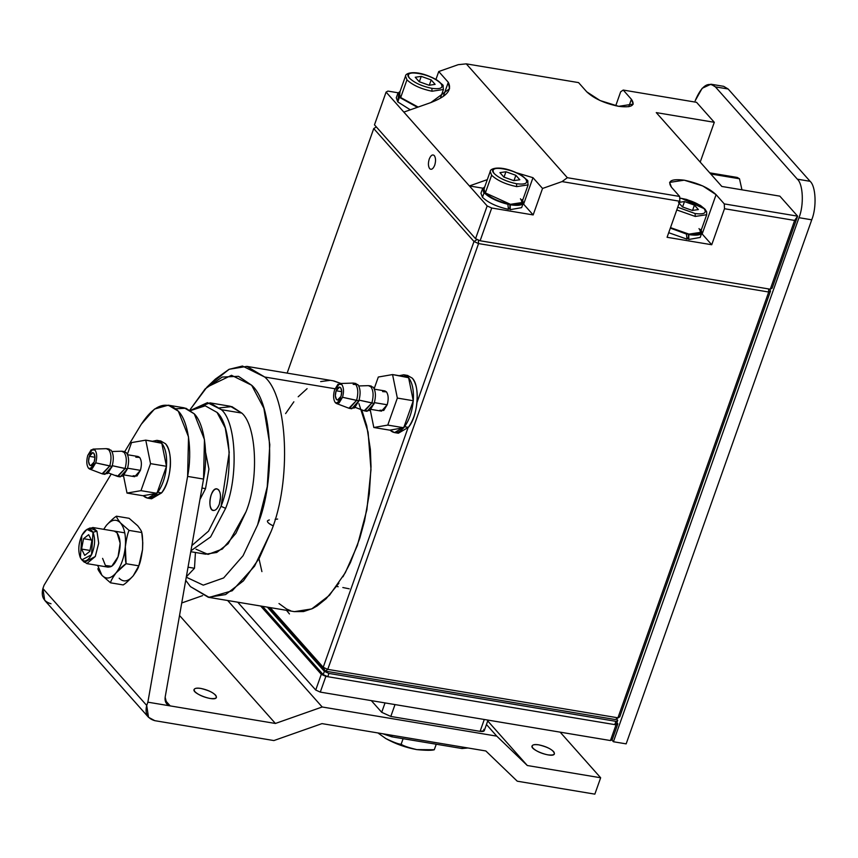 <?xml version="1.0" encoding="UTF-8"?>
<svg xmlns="http://www.w3.org/2000/svg" width="858" height="858" viewBox="0 0 858 858"><rect width="100%" height="100%" fill="white"/><g stroke="black" fill="none" stroke-linecap="round" stroke-linejoin="round"><path stroke-width="1.29" d="M201.973 488.03L205.534 488.631L201.973 488.03M616.57 723.616L614.746 724.613L327.767 676.705L323.209 674.635L262.58 606.338L323.209 674.635L327.767 676.705L614.746 724.613L615.905 721.342L328.925 673.433L327.767 676.705L328.925 673.433L324.378 671.353L323.209 674.635L324.378 671.353L267.353 607.132L324.378 671.353L328.925 673.433L615.905 721.342L614.746 724.613L616.57 723.616L617.728 720.334L615.905 721.342L617.728 720.334L616.57 723.616M269.337 519.937C265.926 520.903 267.181 522.854 273.08 525.793C269.026 523.884 267.138 522.254 267.439 520.892M473.991 241.506L373.734 128.582L287.14 373.112L373.734 128.582L473.991 241.506L417.009 402.413L473.991 241.506L477.241 239.457L473.991 241.506L478.549 243.575L327.767 669.369L617.932 717.814L768.714 292.02L478.549 243.575L473.991 241.506M270.216 607.614L323.209 667.299L408.033 427.788L323.209 667.299L270.216 607.614M361.744 409.845L366.731 425.75L370.366 449.388L371.021 466.677L369.315 493.79L364.532 520.967L359.749 538.384L350.396 562.623L342.953 576.812M338.953 583.161L326.094 598.745L317.117 605.941L312.58 608.526L303.571 611.55L294.315 611.636M290.626 610.714L286.561 609.008L278.989 603.528M261.904 571.61L258.987 558.73M285.596 413.599L293.865 401.801M298.187 396.782L307.1 388.663M320.667 381.585L329.526 380.416M333.816 380.92L340.969 383.483L332.958 380.759L246.857 366.387L264.704 377.016C287.988 396.686 291.613 481.402 271.289 531.059L259.213 558.333L243.415 580.877L225.611 594.562L208.312 597.275L190.465 586.636L185.725 580.33L190.465 586.636L209.17 597.404L232.25 590.754L254.558 566.183L271.289 531.059C291.613 481.402 287.988 396.686 264.704 377.016L334.963 388.749L264.704 377.016L242.471 366.034L229.032 369.337L215.358 379.107L206.939 387.14L231.51 375.289L251.651 385.242L263.878 408.344L269.809 444.616L267.235 486.754L257.625 524.849C276.04 479.847 272.758 403.078 251.651 385.242L238.481 376.319L222.254 377.048L205.159 388.91L189.843 410.017L206.939 387.14M770.538 291.023L619.755 716.816L615.4 719.551L617.932 717.814L327.767 669.369L478.549 243.575L768.714 292.02L768.575 288.931L768.714 292.02L617.932 717.814L619.755 716.816L770.538 291.023L768.714 292.02L770.538 291.023L769.497 289.082L770.538 291.023M268.629 607.346L325.236 671.106L323.209 667.299L327.767 669.369L325.236 671.106L615.4 719.551L619.755 716.816L615.4 719.551L325.236 671.106L327.767 669.369L323.209 667.299L325.236 671.106L268.629 607.346M376.34 126.941L373.734 128.582L376.34 126.941M478.389 239.983L478.549 243.575L478.389 239.983M289.446 613.953L286.508 610.328M336.647 586.464L338.191 586.711M342.835 587.526L349.249 588.813M616.452 718.897L617.728 720.334L616.452 718.897M186.272 577.198L203.271 585.145L223.648 577.938L243.061 555.737L257.625 524.849L243.061 555.737L223.648 577.938L203.271 585.145L186.272 577.198M219.616 407.861L231.864 406.595L241.795 413.084C256.714 425.686 259.041 479.965 246.021 511.776L235.853 533.397L222.308 549.066L208.033 554.407L196.021 549.195M208.312 597.275L294.401 611.647L311.711 608.933L329.504 595.259L345.302 572.715L357.389 545.431L366.881 509.77L370.988 469.755L368.103 432.218L358.934 403.657M211.079 383.526L229.204 369.262L246.857 366.387M221.064 506.295C233.44 476.029 231.231 424.41 217.042 412.419L205.234 405.813L190.669 410.564L205.234 405.813L217.042 412.419L225.257 427.949L229.247 452.348L221.064 506.295L225.611 508.365L210.585 536.958L190.926 550.761L210.585 536.958L225.611 508.365C238.631 476.555 236.304 422.286 221.385 409.684C236.304 422.286 238.631 476.555 225.611 508.365L221.064 506.295L208.505 531.177L191.838 545.57L208.505 531.177L221.064 506.295M211.089 495.066C213.449 489.425 215.969 487.698 218.661 489.854C220.914 493.264 221.117 498.069 219.283 504.289C216.924 509.92 214.393 511.658 211.701 509.502C209.459 506.091 209.245 501.276 211.089 495.066M205.588 452.305L208.934 469.09L205.491 488.749L199.946 499.538M190.766 551.705L205.673 554.193L216.752 552.455L228.153 543.682L246.021 511.776C259.041 479.965 256.714 425.686 241.795 413.084L221.385 409.684L241.795 413.084L230.362 406.274L209.963 402.863L221.385 409.684L207.464 402.649L190.433 410.403L209.963 402.863M219.283 504.289C221.418 495.935 220.656 490.797 216.988 488.856C210.21 487.28 207.025 510.349 213.374 510.499C215.787 510.499 217.76 508.429 219.283 504.289M220.56 496.921L219.38 504.021L220.56 496.921M399.26 375.686L403.732 374.796L408.108 377.166L399.26 375.686L403.732 374.796L408.108 377.166L399.26 375.686M408.601 377.713C412.398 382.647 413.953 390.326 413.277 400.74C412.258 411.325 409.341 419.991 404.547 426.705L408.365 427.348C417.996 416.677 420.334 385.682 412.237 378.131L407.55 375.439L412.237 378.131C416.141 382.99 417.771 390.701 417.117 401.254C416.109 411.894 413.191 420.592 408.365 427.348L404.547 426.705L394.53 432.582L390.047 430.105C394.176 434.094 398.734 433.301 403.71 427.745L404.547 426.705C409.341 419.991 412.258 411.325 413.277 400.74L403.71 427.745L413.277 400.74L397.34 398.069L387.773 425.085L403.71 427.745L389.757 430.158L403.71 427.745L387.773 425.085L373.82 427.499L389.757 430.158L373.82 427.499L370.291 410.113L373.82 427.499L387.773 425.085L397.34 398.069L413.277 400.74C413.953 390.326 412.398 382.647 408.601 377.713L413.277 400.74L408.601 377.713C412.398 382.647 413.953 390.326 413.277 400.74C412.258 411.325 409.341 419.991 404.547 426.705L408.365 427.348L398.369 433.226L408.365 427.348C417.996 416.677 420.334 385.682 412.237 378.131L407.55 375.439L412.237 378.131C416.141 382.99 417.771 390.701 417.117 401.254C416.109 411.894 413.191 420.592 408.365 427.348L404.547 426.705L394.53 432.582L390.047 430.105C394.176 434.094 398.734 433.301 403.71 427.745L404.547 426.705C409.341 419.991 412.258 411.325 413.277 400.74L403.71 427.745L413.277 400.74L397.34 398.069L392.556 374.571L397.34 398.069L387.773 425.085L403.71 427.745L389.757 430.158L403.71 427.745L387.773 425.085L373.82 427.499L389.757 430.158L373.82 427.499L370.291 410.113L373.82 427.499L387.773 425.085L397.34 398.069L413.277 400.74C413.953 390.326 412.398 382.647 408.601 377.713L413.277 400.74L408.505 377.23L392.556 374.571L408.601 377.713M334.566 389.864L339.779 383.526L341.774 384.481C343.779 387.441 344.037 391.709 342.535 397.286L356.574 400.429C358.462 393.393 358.14 388.009 355.609 384.287L353.099 383.086L355.609 384.287C358.14 388.009 358.462 393.393 356.574 400.429L342.535 397.286L336.443 403.485L335.328 402.681C333.322 399.721 333.065 395.452 334.566 389.864C333.065 395.452 333.322 399.721 335.328 402.681L339.103 402.928L342.535 397.286C344.037 391.709 343.779 387.441 341.774 384.481L337.988 384.223L334.566 389.864L339.779 383.526L341.774 384.481C343.779 387.441 344.037 391.709 342.535 397.286L358.869 400.804C360.768 393.779 360.446 388.395 357.915 384.674L354.772 383.558L357.915 384.674C360.446 388.395 360.768 393.779 358.869 400.804L356.574 400.429L349.442 408.376L356.574 400.429C358.462 393.393 358.14 388.009 355.609 384.287C358.14 388.009 358.462 393.393 356.574 400.429L342.535 397.286L336.443 403.485L335.328 402.681C333.322 399.721 333.065 395.452 334.566 389.864C333.065 395.452 333.322 399.721 335.328 402.681L339.103 402.928L342.535 397.286C344.037 391.709 343.779 387.441 341.774 384.481L337.988 384.223L334.566 389.864M353.088 383.086L355.609 384.287L353.657 383.118L355.963 383.505L353.088 383.086M351.748 408.762L358.869 400.804L354.558 407.915L350.632 408.322L354.558 407.915L358.869 400.804C360.768 393.779 360.446 388.395 357.915 384.674C360.446 388.395 360.768 393.779 358.869 400.804L356.574 400.429L358.869 400.804L358.633 401.523L351.748 408.762L348.895 408.226L356.574 400.429L349.442 408.376L351.748 408.762M359.084 400.128L371.868 402.981C373.766 395.946 373.445 390.572 370.913 386.84L368.404 385.639L370.913 386.84C373.445 390.572 373.766 395.946 371.868 402.981L359.084 400.128L374.174 403.367C376.072 396.332 375.75 390.948 373.219 387.226L370.077 386.111L373.219 387.226C375.75 390.948 376.072 396.332 374.174 403.367L371.868 402.981L364.747 410.928L371.868 402.981C373.766 395.946 373.445 390.572 370.913 386.84L368.404 385.639L370.913 386.84C373.445 390.572 373.766 395.946 371.868 402.981L359.084 400.128M367.052 411.314L374.174 403.367L369.862 410.467L365.937 410.885L369.862 410.467L374.174 403.367C376.072 396.332 375.75 390.948 373.219 387.226L370.077 386.111L373.219 387.226C375.75 390.948 376.072 396.332 374.174 403.367L371.868 402.981L374.174 403.367L373.938 404.075L367.052 411.314L364.2 410.778L371.868 402.981L364.747 410.928L367.052 411.314M381.499 411.132L387.205 404.772L374.399 402.638L387.205 404.772C388.717 399.142 388.459 394.841 386.432 391.859L384.877 390.926L374.388 389.178L384.877 390.926L386.432 391.859C388.459 394.841 388.717 399.142 387.205 404.772L383.751 410.456L379.944 410.199L383.751 410.456L387.205 404.772L374.399 402.638L387.205 404.772C388.717 399.142 388.459 394.841 386.432 391.859C388.459 394.841 388.717 399.142 387.205 404.772L381.499 411.132L371.021 409.384L381.499 411.132M340.991 396.396C342.106 392.653 341.988 389.746 340.637 387.687L339.629 387.087L336.111 390.755L341.774 391.698L336.111 390.755C334.985 394.498 335.103 397.404 336.465 399.474L337.462 400.075L340.991 396.396C339.575 399.742 338.063 400.761 336.465 399.474L335.328 395.763L336.111 390.755C337.526 387.419 339.028 386.39 340.637 387.687L341.763 391.398L340.991 396.396C342.106 392.653 341.988 389.746 340.637 387.687L339.629 387.087L336.111 390.755L341.774 391.698L336.111 390.755C334.985 394.498 335.103 397.404 336.465 399.474L337.462 400.075L340.991 396.396C339.575 399.742 338.063 400.761 336.465 399.474L335.328 395.763L336.111 390.755C337.526 387.419 339.028 386.39 340.637 387.687L341.763 391.398L340.991 396.396M378.314 377.027L392.556 374.571L378.314 377.027L374.174 388.706L378.314 377.027L392.556 374.571L397.34 398.069L392.556 374.571L408.505 377.23L392.556 374.571L378.314 377.027L374.174 388.706L378.314 377.027M382.625 391.613L386.432 391.859L382.625 391.613M353.153 384.352L357.915 384.674L353.153 384.352M398.369 433.226L408.365 427.348L398.369 433.226M374.485 124.85L386.089 92.096L387.913 91.087L398.112 92.793L387.913 91.087L386.089 92.096L403.839 112.098L430.845 102.585L449.538 88.728L448.294 82.304L438.738 71.536L458.226 64.672L466.28 63.857L578.56 82.604L586.765 91.838L578.56 82.604L466.28 63.857L567.352 177.703L679.643 196.45L567.352 177.703L466.28 63.857L458.226 64.672L438.738 71.536L448.294 82.304C453.743 92.878 440.079 98.831 430.845 102.585L403.839 112.098L487.162 205.941L386.089 92.096L374.485 124.85L475.557 238.696L487.162 205.941L491.72 208.011L533.161 214.929L491.72 208.011L480.115 240.766L770.28 289.21L794.637 220.431L724.484 208.719L711.732 244.744L667.084 237.291L679.847 201.265L562.033 181.596L567.352 177.703L562.033 181.596L542.546 188.46L533.161 214.929L523.069 203.582L523.605 204.161L532.979 177.692L523.605 204.161L533.161 214.929L542.546 188.46L532.979 177.692L516.698 172.823L532.979 177.692L542.546 188.46L562.033 181.596L679.847 201.265L679.643 196.45L671.449 187.216C667.095 180.963 671.353 178.614 684.201 180.18C698.273 183.108 708.901 187.945 716.087 194.669L724.281 203.904L797.618 216.152L724.281 203.904L724.484 208.719L724.281 203.904L716.087 194.669L702.166 233.977L701.63 233.397L711.732 244.744L702.166 233.977L716.087 194.669L702.788 185.961L684.201 180.18L669.626 182.4L671.449 187.216L679.643 196.45L679.847 201.265L667.084 237.291L711.732 244.744L724.484 208.719L794.637 220.431L797.618 216.152L779.858 196.15L721.825 186.454L656.263 112.612L714.296 122.297L696.546 102.306L623.208 90.058L620.677 91.795L623.208 90.058L631.402 99.292L628.775 106.714L631.402 99.292C635.746 105.545 631.499 107.893 618.639 106.328C604.568 103.4 593.95 98.563 586.765 91.838L600.064 100.536L618.639 106.328L633.215 104.108L631.402 99.292L623.208 90.058L696.546 102.306L714.296 122.297L700.203 162.098L714.296 122.297L656.263 112.612L721.825 186.454L779.858 196.15L797.618 216.152L772.103 288.202L797.618 216.152L794.637 220.431L770.28 289.21L772.103 288.202M434.716 165.197C433.14 168.951 431.456 170.109 429.665 168.672C428.163 166.398 428.024 163.192 429.247 159.041C430.823 155.287 432.507 154.129 434.298 155.566C435.8 157.84 435.939 161.047 434.716 165.197M469.401 185.939L487.312 179.633L469.401 185.939L482.797 188.181L469.401 185.939M448.294 82.304L443.393 96.15L448.294 82.304M438.738 71.536L435.928 79.462L438.738 71.536M475.557 238.696L480.115 240.766L491.72 208.011L487.162 205.941L475.557 238.696M620.677 91.795L615.733 105.77L620.677 91.795M152.467 441.259L156.939 440.369L161.304 442.739L152.467 441.259L156.939 440.369L161.304 442.739L152.467 441.259M161.808 443.286C165.594 448.219 167.149 455.898 166.484 466.302C165.455 476.898 162.548 485.553 157.743 492.278L161.572 492.921C171.192 482.25 173.531 451.254 165.444 443.704L160.746 441.012L165.444 443.704C169.348 448.562 170.978 456.274 170.313 466.827C169.305 477.466 166.388 486.164 161.572 492.921L157.743 492.278L147.726 498.155L143.254 495.677C147.383 499.667 151.93 498.873 156.917 493.318L157.743 492.278C162.548 485.553 165.455 476.898 166.484 466.302L156.917 493.318L166.484 466.302L150.536 463.642L140.969 490.658L156.917 493.318L142.964 495.731L156.917 493.318L140.969 490.658L127.016 493.071L142.964 495.731L127.016 493.071L123.488 475.686L127.016 493.071L140.969 490.658L150.536 463.642L166.484 466.302C167.149 455.898 165.594 448.219 161.808 443.286L166.484 466.302L161.808 443.286C165.594 448.219 167.149 455.898 166.484 466.302C165.455 476.898 162.548 485.553 157.743 492.278L161.572 492.921L149.474 498.155L161.572 492.921C171.192 482.25 173.531 451.254 165.444 443.704L160.746 441.012L165.444 443.704C169.348 448.562 170.978 456.274 170.313 466.827C169.305 477.466 166.388 486.164 161.572 492.921L157.743 492.278L147.726 498.155L143.254 495.677C147.383 499.667 151.93 498.873 156.917 493.318L157.743 492.278C162.548 485.553 165.455 476.898 166.484 466.302L156.917 493.318L166.484 466.302L150.536 463.642L145.763 440.143L150.536 463.642L140.969 490.658L156.917 493.318L142.964 495.731L156.917 493.318L140.969 490.658L127.016 493.071L142.964 495.731L127.016 493.071L123.488 475.686L127.016 493.071L140.969 490.658L150.536 463.642L166.484 466.302C167.149 455.898 165.594 448.219 161.808 443.286L166.484 466.302L161.701 442.803L145.763 440.143L161.808 443.286M151.566 498.798L161.572 492.921L151.566 498.798M87.763 455.437L92.975 449.099L94.97 450.053C96.986 453.003 97.233 457.282 95.731 462.859L109.77 465.991C111.658 458.966 111.336 453.582 108.816 449.86L106.295 448.659L108.816 449.86C111.336 453.582 111.658 458.966 109.77 465.991L95.731 462.859L89.65 469.058L88.524 468.254C86.519 465.293 86.261 461.025 87.763 455.437C86.261 461.025 86.519 465.293 88.524 468.254L92.31 468.5L95.731 462.859C97.233 457.282 96.986 453.003 94.97 450.053L91.195 449.796L87.763 455.437L92.975 449.099L94.97 450.053C96.986 453.003 97.233 457.282 95.731 462.859L112.076 466.377C113.964 459.352 113.642 453.968 111.111 450.246L107.969 449.131L111.111 450.246C113.642 453.968 113.964 459.352 112.076 466.377L109.77 465.991L102.638 473.948L109.77 465.991C111.658 458.966 111.336 453.582 108.816 449.86L106.295 448.659L108.816 449.86C111.336 453.582 111.658 458.966 109.77 465.991L95.731 462.859L89.65 469.058L88.524 468.254C86.519 465.293 86.261 461.025 87.763 455.437C86.261 461.025 86.519 465.293 88.524 468.254L92.31 468.5L95.731 462.859C97.233 457.282 96.986 453.003 94.97 450.053L91.195 449.796L87.763 455.437M104.944 474.335L112.076 466.377L107.754 473.487L103.839 473.895L107.754 473.487L112.076 466.377C113.964 459.352 113.642 453.968 111.111 450.246L107.969 449.131L111.111 450.246C113.642 453.968 113.964 459.352 112.076 466.377L109.77 465.991L112.076 466.377L111.84 467.095L104.944 474.335L102.102 473.798L109.77 465.991L102.638 473.948L104.944 474.335M112.28 465.701L125.075 468.554C126.963 461.518 126.641 456.145 124.11 452.413L121.6 451.211L124.11 452.413C126.641 456.145 126.963 461.518 125.075 468.554L112.28 465.701L127.381 468.94C129.268 461.904 128.947 456.52 126.416 452.799L124.474 451.63L126.416 452.799C128.947 456.52 129.268 461.904 127.381 468.94L125.075 468.554L117.943 476.501L115.991 475.343L117.943 476.501L125.075 468.554C126.963 461.518 126.641 456.145 124.11 452.413L121.6 451.211L124.11 452.413C126.641 456.145 126.963 461.518 125.075 468.554L112.28 465.701M117.407 476.351L125.075 468.554L127.381 468.94L123.059 476.04L119.144 476.447L123.059 476.04L127.381 468.94C129.268 461.904 128.947 456.52 126.416 452.799C128.947 456.52 129.268 461.904 127.381 468.94L125.075 468.554L117.407 476.351L108.398 472.93L117.407 476.351M120.249 476.887L127.381 468.94L120.249 476.887L117.943 476.501L120.249 476.887M134.706 476.705L140.412 470.345L127.606 468.2L140.412 470.345C141.913 464.714 141.667 460.414 139.639 457.432L138.074 456.499L127.595 454.751L138.074 456.499L139.639 457.432C141.667 460.414 141.913 464.714 140.412 470.345L136.948 476.029L133.14 475.772L136.948 476.029L140.412 470.345L127.606 468.2L140.412 470.345C141.913 464.714 141.667 460.414 139.639 457.432C141.667 460.414 141.913 464.714 140.412 470.345L134.706 476.705L124.217 474.957L134.706 476.705M94.187 461.969C95.313 458.226 95.195 455.319 93.833 453.249L92.836 452.659L89.307 456.327L94.97 457.271L89.307 456.327C88.192 460.07 88.31 462.977 89.661 465.047L90.669 465.647L94.187 461.969C92.771 465.315 91.27 466.334 89.661 465.047L88.535 461.336L89.307 456.327C90.723 452.992 92.235 451.962 93.833 453.249L94.97 456.971L94.187 461.969C95.313 458.226 95.195 455.319 93.833 453.249L92.836 452.659L89.307 456.327L94.97 457.271L89.307 456.327C88.192 460.07 88.31 462.977 89.661 465.047L90.669 465.647L94.187 461.969C92.771 465.315 91.27 466.334 89.661 465.047L88.535 461.336L89.307 456.327C90.723 452.992 92.235 451.962 93.833 453.249L94.97 456.971L94.187 461.969M131.521 442.599L145.763 440.143L131.521 442.599L127.381 454.279L131.521 442.599L145.763 440.143L150.536 463.642L145.763 440.143L161.701 442.803L145.763 440.143L131.521 442.599L127.381 454.279L131.521 442.599M135.832 457.185L139.639 457.432L135.832 457.185M123.273 451.683L126.416 452.799L123.273 451.683M810.091 181.306C815.915 186.229 816.816 207.4 811.743 219.82L626.158 743.865L811.743 219.82C816.816 207.4 815.915 186.229 810.091 181.306L797.339 179.172C803.163 184.095 804.064 205.276 798.98 217.685L811.743 219.82L798.98 217.685C804.064 205.276 803.163 184.095 797.339 179.172L715.379 86.873C708.204 81.113 701.469 85.746 695.173 100.761L702.144 88.31L710.928 84.213L715.379 86.873L797.339 179.172L810.091 181.306L728.142 88.996L810.091 181.306M718.596 87.409L728.142 88.996L715.379 86.873L728.142 88.996L723.68 86.336L710.928 84.213M611.733 739.843L613.406 741.741L798.98 217.685L613.406 741.741L626.158 743.865L613.406 741.741L611.733 739.843M520.441 198.777C523.863 203.7 520.516 205.545 510.424 204.311C499.367 202.005 491.012 198.209 485.371 192.921L487.441 187.087M494.24 173.595C484.759 163.728 517.717 169.23 525.493 178.807C528.539 183.194 525.557 184.835 516.559 183.741L516.688 186.626L528.131 184.878L516.688 186.626L516.559 183.741C506.713 181.681 499.27 178.303 494.24 173.595C499.27 178.303 506.713 181.681 516.559 183.741C525.557 184.835 528.539 183.194 525.493 178.807C520.463 174.099 513.02 170.71 503.174 168.661C494.176 167.567 491.205 169.208 494.24 173.595M490.208 171.45L491.634 175.236C497.275 180.523 505.63 184.32 516.688 186.626C505.63 184.32 497.275 180.523 491.634 175.236L490.208 171.45C490.068 167.9 502.713 164.597 521.836 175.59C530.501 183.162 526.855 178.4 528.131 184.878L521.868 202.563L510.424 204.311L485.371 192.921L491.634 175.236L485.371 192.921L483.944 189.135L490.208 171.45M513.813 180.641L503.871 177.091L499.924 172.651L505.92 171.761L515.873 175.311L519.809 179.751L513.813 180.641L519.809 179.751L515.873 175.311L513.985 180.62L515.873 175.311L505.92 171.761L499.924 172.651L503.871 177.091L513.813 180.641M504.021 177.145L505.92 171.761L504.021 177.145M699.013 228.593C702.423 233.505 699.077 235.349 688.985 234.127L670.506 227.627L688.985 234.127L700.439 232.379L706.702 214.693L695.248 216.441L706.702 214.693L706.649 211.787L704.965 209.095L700.396 205.405L686.711 199.474L679.708 198.026M679.718 198.198L681.735 198.477L704.053 208.623C707.099 212.999 704.118 214.65 695.119 213.556L695.248 216.441L695.119 213.556L677.734 207.228L695.119 213.556C704.118 214.65 707.099 212.999 704.053 208.623C699.023 203.914 691.58 200.525 681.735 198.477L679.718 198.198M676.769 209.942L695.248 216.441L676.769 209.942M692.374 210.457L682.432 206.907L678.485 202.456L684.491 201.576L694.433 205.126L698.369 209.567L692.374 210.457L698.369 209.567L694.433 205.126L692.556 210.424L694.433 205.126L684.491 201.576L678.485 202.456L682.432 206.907L692.374 210.457M682.582 206.96L684.491 201.576L682.582 206.96M440.369 98.187L443.447 89.489L432.003 91.238C420.946 88.932 412.591 85.135 406.949 79.848L400.686 97.533L406.949 79.848C412.591 85.135 420.946 88.932 432.003 91.238L431.874 88.353C422.029 86.304 414.586 82.915 409.556 78.207C400.075 68.34 433.033 73.842 440.808 83.419C443.854 87.806 440.873 89.447 431.874 88.353L432.003 91.238L443.447 89.489C442.17 83.012 445.817 87.773 437.151 80.202C418.028 69.208 405.384 72.512 405.523 76.062L406.949 79.848L405.523 76.062L399.26 93.747L400.686 97.533L418.136 107.057L400.686 97.533L402.756 91.709M409.556 78.207C414.586 82.915 422.029 86.304 431.874 88.353C440.873 89.447 443.854 87.806 440.808 83.419C435.778 78.711 428.335 75.332 418.489 73.273C409.491 72.179 406.52 73.82 409.556 78.207M429.129 85.253L419.187 81.703L415.24 77.263L421.235 76.373L431.188 79.923L435.124 84.363L429.129 85.253L435.124 84.363L431.188 79.923L429.3 85.232L431.188 79.923L421.235 76.373L415.24 77.263L419.187 81.703L429.129 85.253M419.337 81.757L421.235 76.373L419.337 81.757M686.389 233.623L687.001 239.167L686.389 233.623M701.243 230.083L701.812 232.872L688.792 234.609L688.792 239.468L686.99 237.441L688.792 239.468L688.245 233.998L688.792 234.609C699.678 236.143 703.657 234.395 700.75 229.365M670.334 228.11L686.936 234.245L670.334 228.11M668.714 232.7L687.001 239.167L668.714 232.7M688.792 239.468L700.192 237.452L688.792 239.468M507.829 203.807L508.44 209.352L507.829 203.807M522.683 200.268L523.251 203.056L510.231 204.805L510.231 209.652L508.429 207.625L510.231 209.652L509.684 204.183L510.231 204.805C521.106 206.328 525.096 204.579 522.19 199.56M484.759 186.84L483.322 191.731L484.094 192.707C489.328 197.78 497.425 201.684 508.376 204.429C497.425 201.684 489.328 197.78 484.094 192.707L482.475 197.297C488.223 202.756 496.879 206.778 508.44 209.352C496.879 206.778 488.223 202.756 482.475 197.297L484.094 192.707L482.571 188.653L484.759 186.84M510.231 209.652L521.632 207.636L510.231 209.652M480.941 193.232L482.475 197.297L480.941 193.232L482.571 188.653M396.278 97.791L397.79 101.909L410.296 109.824L397.79 101.909L398.444 96.042M397.79 101.909L399.41 97.329L397.887 93.243L400.075 91.452L399.41 97.329L397.79 101.909M417.417 107.314L399.41 97.329L417.417 107.314M739.489 178.775L710.746 173.97L739.489 178.775L741.955 189.822L739.489 178.775L737.258 177.445L709.748 172.844M88.481 529L92.836 527.509L96.933 531.166L98.713 543.135L95.281 556.52L86.808 563.588L83.172 560.767M88.674 534.673L83.548 538.695L91.323 539.993L83.548 538.695L81.564 549.056L90.015 550.471L81.564 549.056L84.717 555.394L89.843 551.362L91.827 541.001L88.674 534.673L91.827 541.001L89.843 551.362L84.717 555.394L81.564 549.056L83.548 538.695L88.674 534.673M92.996 532.271C89.682 527.22 85.961 528.228 81.853 535.306C78.368 543.618 77.874 551.115 80.395 557.786C83.709 562.848 87.43 561.829 91.538 554.751C95.023 546.439 95.517 538.942 92.996 532.271L91.538 554.751L81.864 559.877L80.395 557.786L81.853 535.306L86.948 529.418L92.996 532.271L96.933 531.166L92.996 532.271M81.864 559.877L84.374 562.301L95.281 556.52L98.713 543.135L96.933 531.166L90.111 527.949L86.948 529.418M105.427 565.497L111.69 566.312L118.05 556.821L120.163 543.211L117.02 532.754L114.211 531.081L117.02 532.754C120.774 538.427 121.117 546.449 118.05 556.821C114.114 566.205 109.91 569.101 105.427 565.497L102.595 558.376M142.546 549.56C142.836 540.915 142.567 535.242 141.752 532.518L129.086 530.405L141.752 532.518C141.838 531.617 140.487 529.375 137.72 525.793L129.129 518.307L116.474 516.194C116.388 517.106 117.728 519.347 120.495 522.919L129.086 530.405C127.81 532.775 126.555 538.202 125.322 546.685C126.105 535.842 124.496 527.917 120.495 522.919C116.259 518.64 111.551 519.455 106.392 525.364L103.689 529.332L106.392 525.364C111.551 519.455 116.259 518.64 120.495 522.919C124.496 527.917 126.105 535.842 125.322 546.685C124.163 557.593 121.075 566.323 116.044 572.887C121.075 566.323 124.163 557.593 125.322 546.685C126.555 538.202 127.81 532.775 129.086 530.405L120.495 522.919C117.728 519.347 116.388 517.106 116.474 516.194C114.232 517.481 110.875 520.538 106.392 525.364C110.875 520.538 114.232 517.481 116.474 516.194L129.129 518.307L137.72 525.793C140.487 529.375 141.838 531.617 141.752 532.518L142.771 542.749L142.546 549.56L138.846 565.722L142.546 549.56C141.302 558.043 140.047 563.47 138.781 565.83L133.258 575.761C128.786 580.587 125.429 583.644 123.187 584.931L110.532 582.818C110.671 581.177 112.505 577.874 116.044 572.887L126.115 563.717L125.322 546.685C125.032 555.319 125.289 561.003 126.115 563.717L138.781 565.83C140.047 563.47 141.302 558.043 142.546 549.56L142.75 542.899M97.673 565.401L101.941 575.332C106.188 579.611 110.886 578.796 116.044 572.887C110.886 578.796 106.188 579.611 101.941 575.332L110.532 582.818L101.941 575.332L97.673 565.401M97.909 568.607C97.823 569.508 99.174 571.75 101.941 575.332C99.174 571.75 97.823 569.508 97.909 568.607M119.165 578.206C123.402 582.485 128.11 581.67 133.258 575.761C136.797 570.774 138.631 567.46 138.781 565.83L126.115 563.717C123.884 564.993 120.517 568.05 116.044 572.887C112.505 577.874 110.671 581.177 110.532 582.818L123.187 584.931C125.429 583.644 128.786 580.587 133.258 575.761M385.789 738.545C393.811 742.395 398.927 744.294 401.158 744.218L403.11 738.695L401.158 744.218C402.852 745.688 408.065 747.49 416.795 749.613C425.954 750.482 431.789 750.525 434.287 749.753L436.25 744.229L434.287 749.753L416.795 749.613C405.802 747.618 395.474 743.929 385.789 738.545C395.474 743.929 405.802 747.618 416.795 749.613C408.065 747.49 402.852 745.688 401.158 744.218C398.927 744.294 393.811 742.395 385.789 738.545L377.949 732.968M429.193 750.203L416.795 749.613L428.432 750.289M462.483 747.071L461.969 748.519L467.953 747.983L461.969 748.519L462.483 747.071M392.331 735.36L391.816 736.808L461.969 748.519L391.816 736.808L392.331 735.36M382.614 733.729L391.816 736.808L382.614 733.729M170.184 705.898L165.133 700.203L170.184 705.898L147.866 702.176L187.602 476.404C192.61 451.147 188.31 420.935 178.314 411.164C166.667 400.107 154.322 404.461 141.291 424.238L124.71 451.683L141.291 424.238L154.494 409.073L168.275 405.18L178.314 411.164L188.524 436.926L187.602 476.404L147.866 702.176L146.707 705.448L42.9 588.524L44.713 600.364L148.52 717.288L146.707 705.448L147.866 702.176L170.184 705.898C166.302 704.654 164.629 701.747 165.154 697.189L166.881 704.021L170.184 705.898L275.407 723.466L170.184 705.898M175.869 408.783L185.886 408.226L194.251 413.824C204.258 423.595 208.558 453.818 203.55 479.075L165.154 697.189L203.55 479.075L187.602 476.404L203.55 479.075L204.461 439.586L194.251 413.824L184.223 407.84L168.275 405.18M51.019 603.753C43.619 601.64 40.916 596.557 42.9 588.524L44.058 585.242L111.229 474.013L44.058 585.242L42.9 588.524L146.707 705.448C144.723 713.481 147.426 718.564 154.826 720.677L148.52 717.288M154.826 720.677L273.884 740.561L321.997 723.616L485.832 750.965L517.245 781.188L594.851 794.143L600.654 777.766L527.316 765.518L496.771 736.143L322.19 706.992L275.407 723.466L322.19 706.992L227.649 600.503L322.19 706.992L496.771 736.143L527.316 765.518L600.654 777.766L560.156 732.153L600.654 777.766L594.851 794.143L517.245 781.188L485.832 750.965L321.997 723.616L273.884 740.561L154.826 720.677M200.847 688.427C210.5 690.808 215.701 693.79 216.452 697.372C215.337 702.241 191.656 693.457 194.09 689.457C194.884 688.148 197.136 687.805 200.847 688.427C207.357 689.778 212.28 692.02 215.605 695.141C217.621 698.037 215.648 699.12 209.695 698.401C203.185 697.039 198.262 694.798 194.938 691.687C192.921 688.781 194.895 687.698 200.847 688.427M538.835 744.851C548.487 747.232 553.689 750.214 554.44 753.796C553.324 758.676 529.643 749.892 532.089 745.881C532.882 744.583 535.124 744.24 538.835 744.851C545.356 746.213 550.278 748.444 553.603 751.565C555.619 754.461 553.646 755.555 547.694 754.825C541.173 753.474 536.25 751.233 532.925 748.112C530.909 745.216 532.882 744.133 538.835 744.851M202.595 595.624L181.735 602.97L202.595 595.624M179.537 615.476L275.407 723.466L179.537 615.476M487.719 720.935L527.316 765.518L487.719 720.935M486.454 724.517L496.771 736.143L486.454 724.517M483.74 729.343C484.974 731.123 483.762 731.799 480.094 731.348L484.287 719.487L480.094 731.348L390.808 716.451L395.012 704.579L390.808 716.451L381.703 712.301L371.332 700.632L381.703 712.301L385.027 702.916L381.703 712.301L390.808 716.451L480.094 731.348L484.255 730.716L488.009 720.109M237.741 602.187L315.733 690.036L321.3 674.313L260.66 606.016L321.3 674.313L315.733 690.036L237.741 602.187M612.269 739.542L610.456 740.551L320.291 692.106L315.733 690.036L320.291 692.106L325.858 676.383L321.3 674.313L325.858 676.383L320.291 692.106L610.456 740.551L616.023 724.828L325.858 676.383L616.023 724.828L610.456 740.551L612.269 739.542L617.846 723.82L612.269 739.542M616.881 722.736L617.846 723.82L616.023 724.828L617.846 723.82L616.881 722.736M188.041 567.17L189.811 557.099L188.041 567.17M186.615 576.544L194.487 568.264L188.106 567.202L194.487 568.264L195.431 552.477L194.487 568.264L186.615 576.544M275.086 519.326L277.638 519.058M403.946 374.828L407.775 375.472L403.946 374.828M398.144 433.193L394.315 432.55L398.144 433.193M339.779 383.526L353.099 383.086L339.779 383.526M348.895 408.226L336.443 403.485L348.895 408.226M358.773 385.95L368.404 385.639L358.773 385.95M364.2 410.789L355.201 407.357L364.2 410.789M368.961 385.682L371.267 386.057L368.961 385.682M157.153 440.401L160.982 441.044L157.153 440.401M151.34 498.766L147.512 498.123L151.34 498.766M92.975 449.099L106.295 448.659L92.975 449.099M102.102 473.798L89.65 469.058L102.102 473.798M106.864 448.691L109.159 449.077L106.864 448.691M111.98 451.522L121.6 451.211L111.98 451.522M122.168 451.244L124.474 451.63L122.168 451.244M700.192 237.452L701.812 232.872M521.632 207.636L523.251 203.056M396.257 97.844L397.887 93.265M92.836 527.509L124.775 532.85M86.808 563.588L108.237 567.17M138.363 566.977L138.889 565.594M431.317 750.053L428.045 750.321"/></g></svg>
